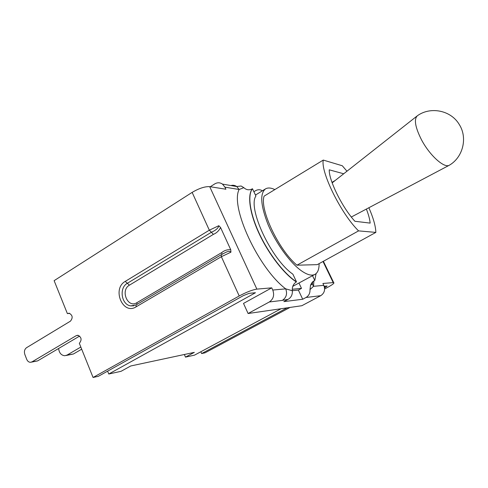 <?xml version="1.0" encoding="UTF-8"?>
<svg xmlns="http://www.w3.org/2000/svg" width="488" height="488" viewBox="0 0 488 488"><rect width="100%" height="100%" fill="white"/><g stroke="black" fill="none" stroke-linecap="round" stroke-linejoin="round"><path stroke-width="0.73" d="M80.831 347.053L67.051 355.081L64.788 355.734C61.238 355.355 59.176 352.94 58.609 348.487M66.13 355.502L73.426 353.989L67.051 355.081M81.691 349.188L73.426 353.989M255.913 196.03C247.337 207.925 271.34 259.464 292.873 274.177L296.497 281.838C284.455 274.11 269.004 254.285 259.421 233.801C249.819 213.299 247.331 195.09 252.473 188.746L255.913 196.03M316.059 273.615L314.797 280.478L314.101 280.856C312.887 281.234 311.686 282.711 310.508 285.285L309.996 289.604C310.167 293.148 308.837 295.777 306.006 297.485L302.712 299.248L298.381 290.073L301.493 288.39L298.991 283.095M314.797 280.478L312.515 275.714M324.569 286.212L325.191 287.505L327.1 285.986L324.172 286.249M302.712 299.248L283.882 301.627L288.134 299.333C291.208 297.448 292.605 294.581 292.342 290.726C291.983 286.859 293.312 283.931 296.32 281.93C284.278 274.207 268.827 254.388 259.25 233.904C249.649 213.402 247.166 195.194 252.308 188.85C249.203 190.424 246.385 190.033 243.854 187.666L241.102 185.995M272.768 290.043C274.585 295.149 273.433 299.126 269.303 301.981L282.351 300.382C286.364 297.625 287.487 293.782 285.718 288.859L272.768 290.043L271.743 287.847L256.865 289.116L209.694 186.648L225.901 189.234L224.938 187.16L239.132 189.49L236.741 186.544C234.941 185.287 232.996 184.958 230.897 185.55M292.342 290.726L285.718 288.859C258.359 268.394 229.915 206.509 239.132 189.49L243.854 187.666M306.006 297.485L320.738 295.679L301.84 305.72L248.099 313.516L269.303 301.981M210.285 186.745L214.726 183.915C217.392 182.359 219.978 182.427 222.491 184.116L224.938 187.16M312.125 282.461L312.35 284.034L313.51 286.316L313.869 280.984M309.996 289.604L313.51 286.316L323.812 285.37C325.435 289.768 324.41 293.203 320.738 295.679M253.882 191.729L255.468 190.753C257.823 189.405 260.141 189.417 262.416 190.79M323.007 261.489L333.212 282.601L322.904 283.479L323.812 285.37M281.082 308.733L194.523 355.136L185.489 357.125L194.334 352.366L130.729 365.976L121.042 371.313L108.775 374.015L255.468 292.733L249.215 293.319L243.463 295.563L98.338 376.315L93.068 377.474L79.331 343.32C82.076 339.825 81.563 337.141 77.793 335.262L76.244 335.652L32.001 361.864L30.47 362.31C28.786 362.242 27.529 361.23 26.694 359.284L24.833 354.453C23.955 351.519 24.522 349.274 26.529 347.712L70.418 321.171C73.096 317.81 72.657 315.156 69.095 313.204L67.374 313.595L54.125 280.661L192.144 192.388L209.321 230.19L125.227 281.411L127.325 283.296L211.365 232.276L213.409 234.356C216.581 233.038 218.972 230.757 220.57 227.524L218.819 225.706C218.313 228.116 215.83 230.305 211.371 232.276L209.321 230.19L218.819 225.706M292.336 290.671L298.381 290.073M271.743 287.847L243.512 303.42L248.099 313.516M225.297 252.595L225.761 252.381C228.183 251.161 229.903 251.1 230.934 252.18L230.763 249.777L220.57 227.524M79.648 336.061L37.613 360.894L32.001 361.864M31.372 362.151L37.613 360.894M200.836 351.75L201.629 353.568L205.039 352.818L290.024 307.434M325.191 287.505L324.55 287.847M287.127 307.855L201.629 353.568M125.227 281.411C111.722 288.847 122.769 315.346 136.006 306.897L221.363 256.694L239.211 295.978L93.068 377.474M239.211 295.978C246.489 292.111 252.375 289.823 256.865 289.116M209.694 186.648C204.911 186.404 199.061 188.319 192.144 192.388M333.212 282.601L333.688 282.601C334.646 283.034 332.694 284.577 327.832 287.243L324.624 288.957M69.747 313.357L67.374 313.595M301.493 288.39L292.281 289.256M319.097 263.636C319.164 269.144 317.798 272.719 314.992 274.366C311.57 276.159 306.69 274.72 300.364 270.041C289.323 261.733 275.805 242.865 268.193 224.864C260.616 205.564 259.72 193.577 265.509 188.893C267.888 187.508 270.999 187.74 274.842 189.588M314.992 274.366L292.776 286.34M366.372 209.065C368.568 214.671 369.825 219.35 370.154 223.107L354.916 221.278C342.472 207.888 328.741 180.17 329.248 169.824L343.711 173.777M331.986 182.366L335.28 180.414M368.879 207.742C373.363 218.02 375.687 226.243 375.845 232.398L317.255 264.655L296.942 265.191C278.556 249.807 259.415 209.029 264.112 196.127L323.263 160.076L342.295 165.755L346.956 171.215M375.845 232.398L358.564 230.879C341.21 213.976 320.543 172.105 323.263 160.076M296.942 265.191L358.564 230.879M417.527 115.65C430.575 106.305 450.845 110.3 459.165 124.336C467.87 137.683 463.045 157.179 449.509 165.121L449.442 165.157C444.415 168.689 429.55 155.355 421.315 139.446C415.093 126.965 413.806 119.041 417.466 115.686M185.489 357.125L184.354 354.501M108.775 374.015L107.61 371.155M282.351 300.382L288.134 299.333M133.864 305.811L130.821 305.897C121.384 304.921 118.779 287.877 127.325 283.296L129.418 285.169L213.409 234.356M136.994 304.396L136.853 302.719C127.734 308.587 120.054 290.287 129.418 285.169M221.991 254.303L221.711 252.607L136.853 302.719M230.763 249.777C227.499 249.417 224.48 250.362 221.711 252.607M230.934 252.18L221.363 256.694L221.296 254.706L136.152 304.89L130.821 305.897L133.913 305.805M136.006 306.897L136.152 304.89M76.244 335.652L78.361 335.354M222.491 184.116L236.741 186.544L241.084 186.007M310.508 285.285L312.35 284.034L312.735 281.832M225.346 252.577L221.296 254.706M323.379 261.281L333.688 282.601M255.456 195.06L265.509 188.893M351.329 217.014L449.442 165.157M332.163 182.866L416.99 116.065"/></g></svg>

